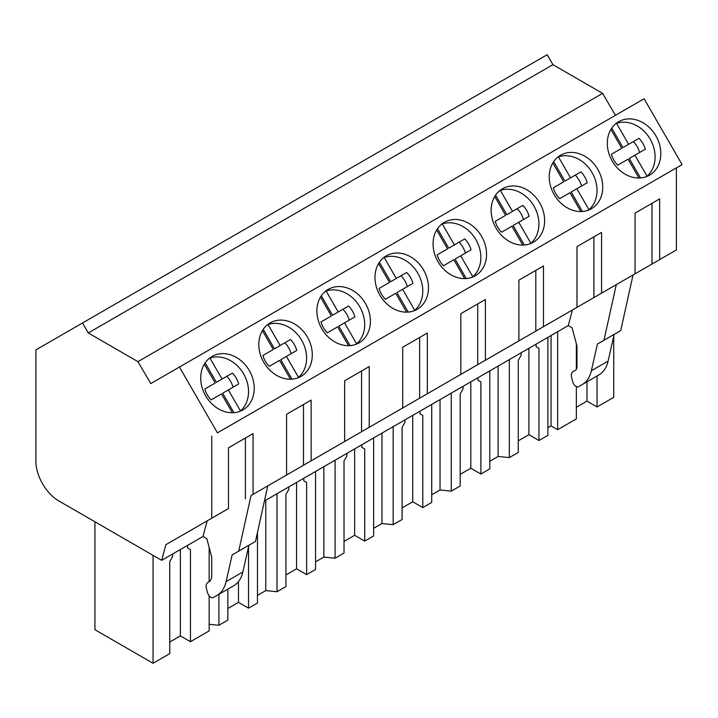 <?xml version="1.0" encoding="UTF-8"?>
<svg xmlns="http://www.w3.org/2000/svg" width="718" height="718" viewBox="0 0 718 718"><rect width="100%" height="100%" fill="white"/><g stroke="black" fill="none" stroke-linecap="round" stroke-linejoin="round"><path stroke-width="1.08" d="M82.507 322.983L547.179 54.712L552.932 64.683L88.269 332.955L82.507 322.983L35.9 349.89L35.9 461.306A32.337 18.668 60 0 0 58.768 500.913L161.667 560.327L203.006 536.463L206.847 538.68L211.72 557.024L211.72 577.514L210.051 581.212L207.78 582.522C206.174 583.617 205.734 585.664 206.452 588.679L207.574 592.88C209.001 596.55 210.886 598.112 213.219 597.591L216.935 595.446C221.53 592.718 224.59 588.114 226.107 581.643L232.138 554.924L238.708 551.137L251.04 495.528L253.068 494.352L253.068 433.627L228.486 447.817L228.486 508.55L165.858 544.702L161.667 560.327M615.443 115.32L602.617 93.367L552.932 64.683M179.437 367.042L217.437 432.864L682.1 164.584L644.1 98.77L150.771 383.591L137.946 361.639L88.269 332.955M217.437 432.864L676.401 167.877L676.401 249.945L659.654 259.62L659.654 198.886L635.071 213.084L635.071 273.809L601.567 293.15L601.567 232.426L576.985 246.615L576.985 307.34L560.237 317.015L543.481 326.681L543.481 265.956L518.899 280.146L518.899 340.879L485.404 360.221L485.404 299.487L460.821 313.685L460.821 374.41L427.318 393.751L427.318 333.026L402.735 347.216L402.735 407.941L369.231 427.291L369.231 366.557L344.649 380.755L344.649 441.48L311.154 460.821L311.154 400.097L286.572 414.286L286.572 475.011L253.068 494.352M602.617 93.367L137.946 361.639M618.62 121.701L618.62 121.701A30.883 25.22 60 0 0 612.221 161.056A30.883 25.22 60 0 0 649.503 175.192L649.503 175.192A30.883 25.22 60 0 0 655.893 135.837A30.883 25.22 60 0 0 618.62 121.701L618.62 121.701M386.284 255.832A30.883 25.22 60 0 0 386.284 255.841A30.883 25.22 60 0 0 379.885 295.188A30.883 25.22 60 0 0 417.167 309.332L417.167 309.332A30.883 25.22 60 0 0 423.566 269.977A30.883 25.22 60 0 0 386.284 255.832L386.284 255.832M591.417 208.732L591.417 208.732A30.883 25.22 60 0 0 597.816 169.376A30.883 25.22 60 0 0 560.534 155.232L560.534 155.232A30.883 25.22 60 0 0 554.134 194.587A30.883 25.22 60 0 0 591.417 208.732M502.447 188.771L502.447 188.771A30.883 25.22 60 0 0 496.057 228.127A30.883 25.22 60 0 0 533.33 242.262L533.33 242.262A30.883 25.22 60 0 0 539.73 202.907A30.883 25.22 60 0 0 502.447 188.771L502.447 188.771M270.121 322.903L270.121 322.903A30.883 25.22 60 0 0 263.721 362.258A30.883 25.22 60 0 0 301.004 376.403A30.883 25.22 60 0 0 301.004 376.394A30.883 25.22 60 0 0 307.394 337.047A30.883 25.22 60 0 0 270.121 322.903L270.121 322.903M328.198 289.372L328.198 289.372A30.883 25.22 60 0 0 321.808 328.727A30.883 25.22 60 0 0 359.081 342.863L359.081 342.863A30.883 25.22 60 0 0 365.48 303.508A30.883 25.22 60 0 0 328.198 289.372L328.198 289.372M475.253 275.793L475.253 275.793A30.883 25.22 60 0 0 481.643 236.437A30.883 25.22 60 0 0 444.37 222.302L444.37 222.302A30.883 25.22 60 0 0 437.971 261.657A30.883 25.22 60 0 0 475.253 275.793M242.917 409.933L242.917 409.933A30.883 25.22 60 0 0 249.317 370.578A30.883 25.22 60 0 0 212.034 356.442L212.034 356.442A30.883 25.22 60 0 0 205.635 395.797A30.883 25.22 60 0 0 242.917 409.933M211.738 436.149L211.738 518.216M633.043 274.976L616.286 284.651L603.964 340.26L620.711 330.585L633.043 274.976L659.654 259.62M598.938 374.895L582.19 384.57A48.51 28.011 -120 0 0 591.354 370.766L597.394 344.057L614.141 334.382L608.101 361.091A48.51 28.011 -120 0 1 598.938 374.895L595.222 377.04A4.846 2.8 -120 0 0 595.222 377.04L578.466 386.715A4.846 2.8 -120 0 1 572.82 382.003L571.699 377.812A8.086 4.667 -120 0 1 573.027 371.646L575.298 370.344A8.086 4.667 -120 0 0 576.976 366.638L576.976 346.148L572.093 327.803L568.252 325.586L264.43 500.993M651.971 264.044L651.971 203.32L659.654 198.886M651.971 203.32L635.071 213.084M616.286 284.651L251.04 495.528M569.311 311.774L601.567 293.15M511.225 345.304L543.481 326.681M453.139 378.844L485.404 360.221M395.062 412.374L427.318 393.751M336.975 445.914L369.231 427.291M278.889 479.445L311.154 460.821M597.044 375.99L597.044 406.962L613.737 397.332L613.737 336.177M576.348 343.796L576.348 369.276M576.348 386.634L576.348 418.917L557.653 429.705L557.653 331.707M597.394 344.057L603.964 340.26M169.762 642.027L180.397 635.897L190.458 641.704L209.153 630.916L209.153 595.922M94.947 521.806L94.947 629.74L153.069 663.288L169.762 653.649L169.762 561.521L172.625 556.576L172.625 554M597.044 406.962L586.974 401.156L586.974 381.805M576.348 407.294L586.974 401.156M557.653 429.705L551.056 425.9L551.056 335.521M547.888 427.731L551.056 425.9M547.888 337.343L547.888 435.35L538.958 440.502L528.897 434.686L528.897 348.311M518.261 440.825L528.897 434.686M521.124 352.798L521.124 355.365L518.261 360.319L518.261 452.448L509.34 457.599L498.121 456.46L498.121 366.081M489.802 461.261L498.121 456.46M489.802 370.883L489.802 468.881L480.88 474.033L470.811 468.226L470.811 381.85M460.184 474.356L470.811 468.226M463.038 386.329L463.038 388.905L460.184 393.85L460.184 485.987L451.254 491.139L440.035 489.999L440.035 399.612M431.724 494.792L440.035 489.999M431.724 404.413L431.724 502.412L422.794 507.572L412.724 501.756L412.724 415.381M402.098 507.895L412.724 501.756M404.961 419.868L404.961 422.435L402.098 427.389L402.098 519.518L393.168 524.67L381.949 523.53L381.949 433.151M373.638 528.331L381.949 523.53M373.638 437.944L373.638 535.951L364.708 541.103L354.647 535.296L354.647 448.912M344.012 541.426L354.647 535.296M346.875 453.399L346.875 455.975L344.012 460.92L344.012 553.048L335.091 558.209L323.863 557.06L323.863 466.682M315.552 561.862L323.863 557.06M315.552 471.484L315.552 569.482L306.631 574.633L296.561 568.827L296.561 482.451M285.935 574.965L296.561 568.827M288.789 486.939L288.789 489.505L285.935 494.46L285.935 586.588L277.004 591.74L265.786 590.6L265.786 500.222M257.475 595.401L265.786 590.6M257.475 532.397L257.475 603.012L248.545 608.173L238.475 602.357L238.475 581.58M227.848 608.496L238.475 602.357M227.848 589.146L227.848 620.119L218.918 625.27L209.153 624.283M572.443 309.97L568.252 325.586M220.812 512.975L165.858 544.702M245.394 498.786L245.394 438.061L253.068 433.627M207.188 520.846L203.006 536.463M245.394 438.061L228.486 447.817M267.787 485.853L255.464 541.462L238.708 551.137M229.957 587.925L213.219 597.591L229.966 587.916M216.935 595.446L233.682 585.771C238.277 583.043 241.338 578.448 242.855 571.968L248.895 545.258L232.138 554.924M190.458 641.704L190.458 549.575L187.604 547.924L187.604 545.357M209.153 581.733L209.153 547.367M153.069 663.288L153.069 555.364M190.458 549.575L187.604 547.924M180.397 635.897L180.397 549.512M538.958 440.502L538.958 348.374L536.104 346.722L536.104 344.146M509.34 457.599L509.34 359.601M538.958 348.374L536.104 346.722M576.985 246.615L593.894 236.85L593.894 297.584M593.894 236.85L601.567 232.426M451.254 491.139L451.254 393.141M478.017 377.686L478.017 380.253L480.88 381.904L480.88 474.033M480.88 381.904L478.017 380.253M518.899 280.146L535.808 270.39L535.808 331.115M535.808 270.39L543.481 265.956M422.794 507.572L422.794 415.444L419.931 413.792L419.931 411.217M393.168 524.67L393.168 426.671M422.794 415.444L419.931 413.792M460.821 313.685L477.721 303.92L477.721 364.654M477.721 303.92L485.404 299.487M335.091 558.209L335.091 460.202M361.854 444.756L361.854 447.323L364.708 448.974L364.708 541.103M364.708 448.974L361.854 447.323M402.735 347.216L419.644 337.46L419.644 398.185M419.644 337.46L427.318 333.026M306.631 574.633L306.631 482.505L303.768 480.854L303.768 478.287M277.004 591.74L277.004 493.742M306.631 482.505L303.768 480.854M344.649 380.755L361.558 370.991L361.558 431.715M361.558 370.991L369.231 366.557M218.918 625.27L218.918 594.298M248.545 546.793L248.545 608.173M286.572 414.286L303.472 404.521L303.472 465.255M303.472 404.521L311.154 400.097M638.957 178.019L628.07 159.163L617.713 165.14A20.481 16.729 -120 0 1 611.431 154.253L621.788 148.276L610.901 129.419M647.035 176.17A30.883 25.22 -120 0 0 650.194 139.13A30.883 25.22 -120 0 0 616.538 123.343L628.645 144.318L639.002 138.332A20.481 16.729 -120 0 1 645.285 149.218L634.927 155.205L647.035 176.17L645.877 176.843M616.538 123.343L615.38 124.017M634.927 155.205L629.273 158.472L640.519 177.947M639.63 152.485A20.481 16.729 60 0 0 633.339 141.599L639.002 138.332M611.745 128.1L622.982 147.585L633.339 141.599M616.125 151.543L611.431 154.253M628.645 144.318L622.982 147.585M580.871 211.55L569.984 192.693L559.627 198.68A20.481 16.729 -120 0 1 553.345 187.784L563.702 181.807L552.815 162.959M588.957 209.71A30.883 25.22 -120 0 0 592.117 172.661A30.883 25.22 -120 0 0 558.451 156.874L570.559 177.849L580.916 171.871A20.481 16.729 -120 0 1 587.207 182.758L576.85 188.735L588.957 209.71L587.8 210.374M558.451 156.874L557.294 157.547M576.85 188.735L571.187 192.002L582.433 211.478M581.544 186.025A20.481 16.729 60 0 0 575.262 175.138L580.916 171.871M553.659 161.64L564.904 181.115L575.262 175.138M558.039 185.073L553.345 187.784M570.559 177.849L564.904 181.115M522.785 245.08L511.907 226.233L501.55 232.21A20.481 16.729 -120 0 1 495.258 221.323L505.616 215.346L494.738 196.49M530.871 243.24A30.883 25.22 -120 0 0 534.03 206.201A30.883 25.22 -120 0 0 500.374 190.414L512.481 211.379L522.839 205.402A20.481 16.729 -120 0 1 529.121 216.289L518.764 222.266L530.871 243.24L529.713 243.914M500.374 190.414L499.207 191.078M518.764 222.266L513.101 225.533L524.346 245.017M523.458 219.555A20.481 16.729 60 0 0 517.175 208.669L522.839 205.402M495.573 195.17L506.818 214.646L517.175 208.669M499.961 218.613L495.258 221.323M512.481 211.379L506.818 214.646M464.708 278.62L453.821 259.763L443.464 265.741A20.481 16.729 -120 0 1 437.181 254.854L447.538 248.877L436.652 230.02M472.785 276.771A30.883 25.22 -120 0 0 475.944 239.731A30.883 25.22 -120 0 0 442.288 223.944L454.395 244.919L464.752 238.941A20.481 16.729 -120 0 1 471.035 249.828L460.678 255.805L472.785 276.771L471.627 277.444M442.288 223.944L441.13 224.617M460.678 255.805L455.024 259.072L466.269 278.548M465.381 253.095A20.481 16.729 60 0 0 459.089 242.208L464.752 238.941M437.486 228.71L448.732 248.186L459.089 242.208M441.875 252.144L437.181 254.854M454.395 244.919L448.732 248.186M406.621 312.151L395.735 293.303L385.378 299.28A20.481 16.729 -120 0 1 379.095 288.394L389.452 282.407L378.565 263.56M414.708 310.311A30.883 25.22 -120 0 0 417.867 273.262A30.883 25.22 -120 0 0 384.202 257.484L396.309 278.449L406.666 272.472A20.481 16.729 -120 0 1 412.958 283.359L402.601 289.336L414.708 310.311L413.55 310.975M384.202 257.484L383.044 258.148M402.601 289.336L396.937 292.603L408.183 312.079M407.294 286.626A20.481 16.729 60 0 0 401.012 275.739L406.666 272.472M379.409 262.241L390.655 281.716L401.012 275.739M383.789 285.683L379.095 288.394M396.309 278.449L390.655 281.716M348.535 345.681L337.657 326.834L327.3 332.811A20.481 16.729 -120 0 1 321.009 321.924L331.366 315.947L320.479 297.09M356.622 343.841A30.883 25.22 -120 0 0 359.781 306.801A30.883 25.22 -120 0 0 326.125 291.014L338.232 311.989L348.589 306.003A20.481 16.729 -120 0 1 354.871 316.889L344.514 322.876L356.622 343.841L355.464 344.514M326.125 291.014L324.958 291.688M344.514 322.876L338.851 326.143L350.097 345.618M349.208 320.156A20.481 16.729 60 0 0 342.926 309.27L348.589 306.003M321.323 295.771L332.569 315.256L342.926 309.27M325.712 319.214L321.009 321.924M338.232 311.989L332.569 315.256M290.458 379.221L279.571 360.364L269.214 366.342A20.481 16.729 -120 0 1 262.932 355.455L273.289 349.478L262.402 330.63M298.535 377.381A30.883 25.22 -120 0 0 301.695 340.332A30.883 25.22 -120 0 0 268.038 324.545L280.146 345.52L290.503 339.542A20.481 16.729 -120 0 1 296.785 350.429L286.428 356.406L298.535 377.381L297.378 378.045M268.038 324.545L266.881 325.218M286.428 356.406L280.774 359.673L292.02 379.149M291.131 353.696A20.481 16.729 60 0 0 284.84 342.809L290.503 339.542M263.237 329.311L274.482 348.786L284.84 342.809M267.626 352.744L262.932 355.455M280.146 345.52L274.482 348.786M232.372 412.751L221.485 393.904L211.128 399.881A20.481 16.729 -120 0 1 204.845 388.994L215.203 383.017L204.316 364.161M240.458 410.911A30.883 25.22 -120 0 0 243.617 373.872A30.883 25.22 -120 0 0 209.952 358.085L222.059 379.05L232.417 373.073A20.481 16.729 -120 0 1 238.708 383.959L228.351 389.937L240.458 410.911L239.3 411.585M209.952 358.085L208.794 358.749M228.351 389.937L222.688 393.204L233.933 412.688M233.045 387.226A20.481 16.729 60 0 0 226.762 376.34L232.417 373.073M205.16 362.841L216.405 382.317L226.762 376.34M209.539 386.284L204.845 388.994M222.059 379.05L216.405 382.317M608.101 361.091L591.354 370.766M242.855 571.968L226.107 581.643"/></g></svg>
